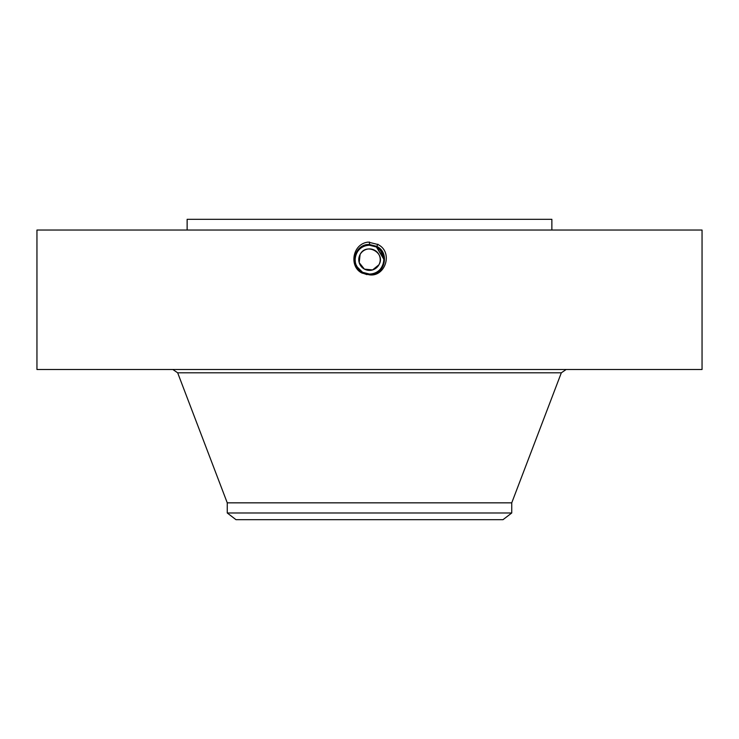 <?xml version="1.0" encoding="UTF-8"?>
<svg xmlns="http://www.w3.org/2000/svg" width="739" height="739" viewBox="0 0 739 739"><rect width="100%" height="100%" fill="white"/><g stroke="black" fill="none" stroke-linecap="round" stroke-linejoin="round"><path stroke-width="1.11" d="M36.95 369.5L702.05 369.5L702.05 230.041L36.95 230.041L36.95 369.5M369.472 274.843L369.5 274.843C385.444 277.07 393.545 251.934 377.805 244.452L368.207 242.106C352.291 243.713 348.743 266.899 362.147 273.116L369.472 274.843L362.221 272.977L366.969 274.631M369.546 274.067A14.41 14.41 0 0 1 369.5 274.067C383.67 274.963 389.684 253.301 376.437 246.955L369.5 245.172C355.274 244.295 349.251 266.031 362.535 272.395L369.5 274.178C383.763 275.065 389.813 253.255 376.484 246.872L369.5 245.08C355.182 244.193 349.122 266.077 362.489 272.479L369.5 274.271C383.864 275.157 389.943 253.209 376.53 246.78L369.5 244.978C354.822 244.138 349.196 266.262 362.443 272.562L369.5 274.372C384.234 275.213 389.869 253.015 376.576 246.697L369.5 244.886C354.729 244.036 349.067 266.299 362.396 272.645L369.5 274.465C384.326 275.314 389.998 252.978 376.622 246.614L369.5 244.794C354.628 243.935 348.937 266.345 362.35 272.728L369.5 274.557C384.428 275.416 390.137 252.932 376.668 246.53L369.5 244.692C354.535 243.833 348.799 266.391 362.313 272.811L369.5 274.659C384.52 275.518 390.266 252.886 376.714 246.447L369.5 244.6C354.434 243.731 348.669 266.437 362.267 272.894L369.5 274.751C384.613 275.619 390.395 252.849 376.761 246.364L369.5 244.498C354.332 243.63 348.531 266.474 362.221 272.977L362.147 273.116M187.133 230.041L187.133 219.317L551.867 219.317L551.867 230.041M359.597 270.123L362.535 272.395L369.5 274.178C383.772 275.056 389.813 253.246 376.484 246.863L369.5 245.08C355.191 244.193 349.122 266.068 362.489 272.469L369.5 274.271C383.864 275.157 389.943 253.209 376.53 246.789L369.5 244.978C355.089 244.092 348.984 266.114 362.452 272.562L369.5 274.363C384.225 275.213 389.869 253.024 376.576 246.706L369.5 244.886C354.72 244.036 349.067 266.308 362.406 272.645L369.5 274.465C384.326 275.314 389.998 252.978 376.622 246.614L369.5 244.785C354.628 243.935 348.928 266.345 362.359 272.728L369.5 274.557C384.419 275.416 390.137 252.932 376.668 246.53L369.5 244.692C354.526 243.833 348.799 266.391 362.313 272.811L369.5 274.659C384.52 275.518 390.266 252.895 376.714 246.447L369.5 244.507C354.341 243.63 348.54 266.474 362.221 272.977L369.5 274.751C384.613 275.619 390.395 252.849 376.761 246.364L369.5 244.507L369.5 242.059M511.748 502.843L511.748 512.977L227.252 512.977L227.252 502.843L511.748 502.843L561.326 372.816L566.139 369.5M358.821 260.645L358.877 261.135M380.179 258.659L380.123 258.17M364.373 269.079L359.209 262.687L360.087 254.512C366.138 242.05 386.127 252.96 378.913 264.793L372.604 269.92L364.512 269.144M369.5 244.6C354.434 243.731 348.669 266.428 362.267 272.894L362.535 272.386C349.251 266.022 355.283 244.295 369.5 245.172L369.5 244.6M511.748 512.977L503 519.683L236 519.683L227.252 512.977M360.087 264.793A10.725 10.725 0 0 0 374.627 269.079M378.913 254.512A10.725 10.725 0 0 0 360.087 254.512A10.725 10.725 0 0 1 374.645 250.235A10.725 10.725 0 0 1 378.913 264.793A10.725 10.725 0 0 1 364.355 269.07A10.725 10.725 0 0 1 360.087 254.512M378.858 248.692L376.41 247.002L369.5 245.237A14.41 14.41 0 0 1 372.179 245.487M376.4 247.002A14.41 14.41 0 0 1 378.987 248.803M379.366 249.135A14.41 14.41 0 0 1 382.1 252.655M383.079 254.816A14.41 14.41 0 0 1 382.146 266.567L383.319 263.758M359.588 270.114L362.59 272.303A14.41 14.41 0 0 1 360.013 270.502M359.607 270.132A14.41 14.41 0 0 1 356.891 266.64L356.457 265.781M355.921 264.488A14.41 14.41 0 0 1 356.854 252.738L356.845 252.747C359.69 247.944 363.902 245.44 369.5 245.237C363.902 245.44 359.681 247.944 356.854 252.738C359.69 247.944 363.902 245.44 369.5 245.237C363.902 245.44 359.681 247.944 356.854 252.738C359.681 247.944 363.893 245.44 369.5 245.237C363.893 245.45 359.681 247.944 356.854 252.738C354.498 257.348 354.508 261.957 356.863 266.585A14.41 14.41 0 0 0 357.999 268.34L362.59 272.303L369.5 274.067C375.098 273.864 379.31 271.361 382.146 266.567C385.619 258.567 383.707 252.054 376.41 247.002L373.823 245.902M383.883 260.59L383.624 262.539M359.191 269.735L361.759 271.813M366.775 273.809L362.59 272.303L366.756 273.799M379.384 249.163L376.41 247.002L383.874 258.595L376.41 247.002L374.895 246.281M369.454 274.067L369.5 274.067C375.098 273.864 379.319 271.361 382.146 266.567C379.31 271.361 375.098 273.864 369.5 274.067C375.098 273.864 379.319 271.361 382.146 266.567M383.911 259.371L376.41 247.002L369.5 245.237L376.437 246.955L377.934 244.221M379.55 249.311L376.41 247.002L372.936 245.653M355.949 264.571L357.999 268.349L362.581 272.303L369.5 274.067C383.68 274.954 389.684 253.292 376.437 246.955L369.5 245.237L376.41 247.002M383.772 257.662L380.317 250.124M355.348 262.382L355.108 258.927M356.863 266.585L362.581 272.312L369.5 274.077L369.5 274.843M362.59 272.303L369.5 274.086M227.252 502.843L177.674 372.816L561.326 372.816M177.674 372.816L172.861 369.5"/></g></svg>
